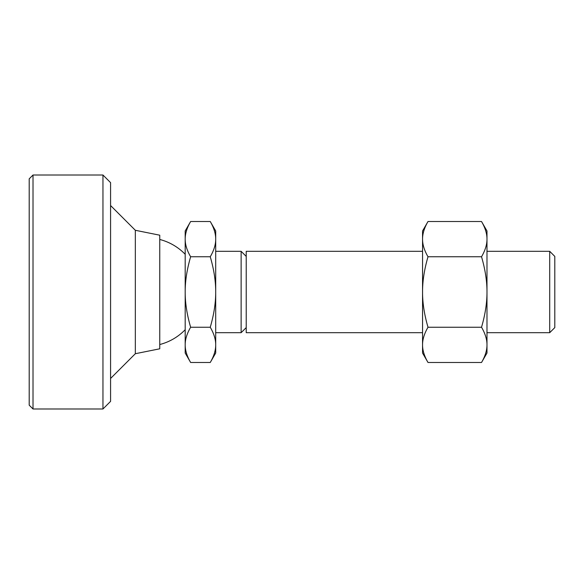 <?xml version="1.0" encoding="UTF-8"?>
<svg xmlns="http://www.w3.org/2000/svg" width="584" height="584" viewBox="0 0 584 584"><rect width="100%" height="100%" fill="white"/><g stroke="black" fill="none" stroke-linecap="round" stroke-linejoin="round"><path stroke-width="0.88" d="M135.335 230.286L159.753 235.199L159.753 348.801L135.335 353.714L135.335 230.286L110.58 205.531M549.712 332.69L549.712 251.31L554.8 256.398L554.8 327.602L549.712 332.69L486.983 332.69M246.222 327.602L241.134 332.69L241.134 251.31L215.7 251.31M422.553 251.31L246.222 251.31L246.222 332.69L422.553 332.69M210.255 256.763C213.927 269.37 215.744 281.116 215.7 292C215.744 302.884 213.927 314.63 210.255 327.237L190.639 327.237C186.96 314.63 185.143 302.884 185.186 292C185.143 281.116 186.96 269.37 190.639 256.763C186.96 250.456 185.143 244.587 185.186 239.141C185.143 233.695 186.96 227.826 190.639 221.518L210.255 221.518C213.927 227.826 215.744 233.695 215.7 239.141C215.744 244.587 213.927 250.456 210.255 256.763L190.639 256.763M210.255 327.237C213.927 333.544 215.744 339.413 215.7 344.859C215.744 350.305 213.927 356.174 210.255 362.481L190.639 362.481C186.96 356.174 185.143 350.305 185.186 344.859C185.143 339.413 186.96 333.544 190.639 327.237M210.255 221.518L215.7 230.965L215.7 353.035L210.255 362.481M190.639 221.518L185.186 230.965L185.186 353.035L190.639 362.481M481.53 221.518C485.202 227.826 487.019 233.695 486.983 239.141C487.019 244.587 485.202 250.456 481.53 256.763L428.006 256.763C424.327 250.456 422.517 244.587 422.553 239.141C422.517 233.695 424.327 227.826 428.006 221.518L481.53 221.518L486.983 230.965L486.983 292C487.019 302.884 485.202 314.63 481.53 327.237C485.202 333.544 487.019 339.413 486.983 344.859C487.019 350.305 485.202 356.174 481.53 362.481L428.006 362.481C424.327 356.174 422.517 350.305 422.553 344.859C422.517 339.413 424.327 333.544 428.006 327.237C424.327 314.63 422.517 302.884 422.553 292C422.517 281.116 424.327 269.37 428.006 256.763M481.53 327.237L428.006 327.237M481.53 256.763C485.202 269.37 487.019 281.116 486.983 292L486.983 353.035L481.53 362.481M428.006 362.481L422.553 353.035L422.553 230.965L428.006 221.518M33.018 408.99L29.2 405.172L29.2 178.828L33.018 175.01L33.018 408.99L102.952 408.99L102.952 175.01L110.58 182.639L110.58 401.361L102.952 408.99M135.335 353.714L110.58 378.469M185.186 254.281A54.254 54.254 0 0 0 159.753 239.469M549.712 251.31L486.983 251.31M246.222 256.398L241.134 251.31M159.753 344.531A54.254 54.254 0 0 0 185.186 329.719M241.134 332.69L215.7 332.69M33.018 175.01L102.952 175.01"/></g></svg>

